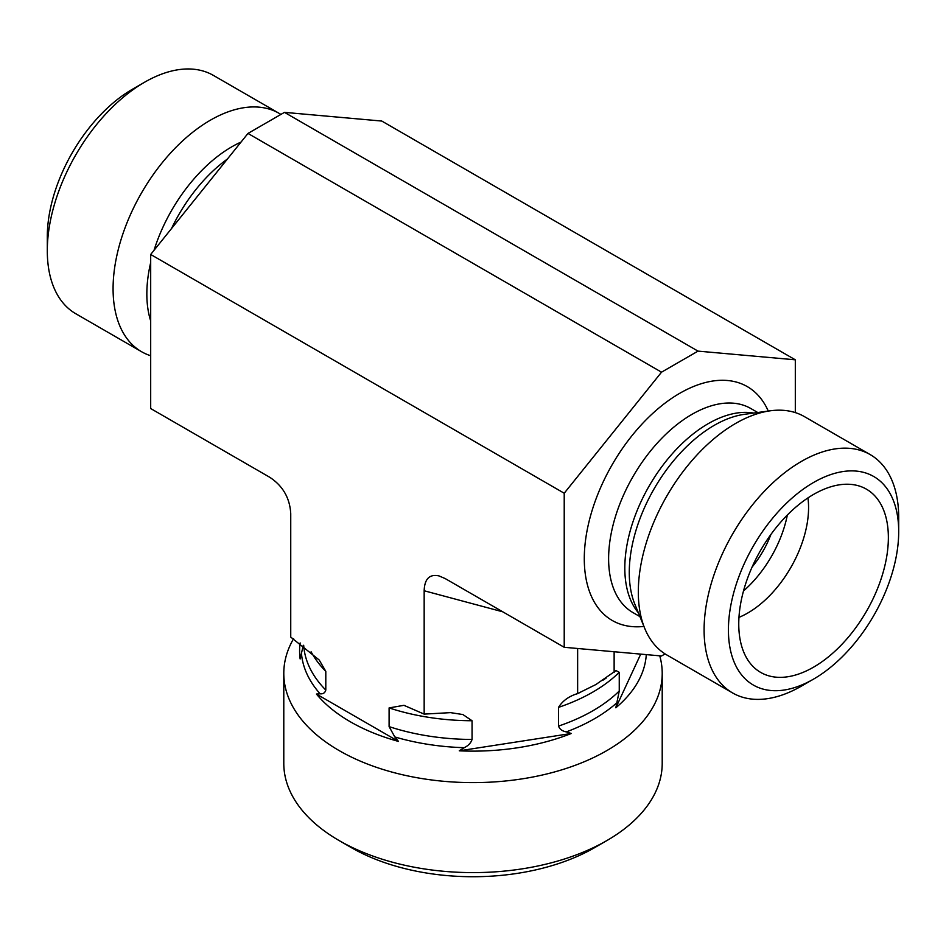 <?xml version="1.0" encoding="UTF-8"?>
<svg xmlns="http://www.w3.org/2000/svg" width="946" height="946" viewBox="0 0 946 946"><rect width="100%" height="100%" fill="white"/><g stroke="black" fill="none" stroke-linecap="round" stroke-linejoin="round"><path stroke-width="1.42" d="M738.968 617.36A86.003 49.653 120 0 0 808.57 507.695A86.003 49.653 120 0 0 807.931 497.915M738.755 623.982A105.786 61.076 -60 0 1 779.811 523.197A105.786 61.076 -60 0 1 857.904 485.629A105.786 61.076 -60 0 1 866.453 611.329A105.786 61.076 -60 0 1 753.323 666.776A105.786 61.076 -60 0 1 738.755 623.982M743.509 590.954A86.003 49.653 120 0 0 787.332 515.05M752.105 567.044A68.798 39.72 120 0 0 770.919 534.443M898.7 531.64L898.7 517.592A137.608 79.452 120 0 0 870.202 454.6A137.608 79.452 120 0 0 764.155 491.471A137.608 79.452 120 0 0 704.096 629.953A137.608 79.452 120 0 0 732.594 692.945A137.608 79.452 120 0 0 801.404 686.122L813.56 679.11A120.402 69.519 -60 0 1 728.42 629.953A120.402 69.519 -60 0 1 813.56 482.484A120.402 69.519 -60 0 1 898.7 531.64A120.402 69.519 -60 0 1 813.56 679.11M870.202 454.6L804.419 416.618A137.608 79.452 120 0 0 770.34 410.789A137.608 79.452 120 0 0 638.313 591.971A137.608 79.452 120 0 0 644.723 628.369A137.608 79.452 120 0 0 666.812 654.963L732.594 692.945M665.097 653.923L661.526 655.98L564.218 647.289L564.218 493.233L661.526 372.18L698.018 351.12L795.314 359.811L795.314 412.598M795.314 359.811L381.782 121.053L284.474 112.361L247.982 133.433L150.686 254.474L150.686 408.542L269.669 477.233C282.842 485.854 289.866 498.022 290.741 513.725L290.741 637.084L319.24 660.048L325.802 671.364L325.802 690.072C324.998 692.886 323.094 694.128 320.103 693.808L316.425 694.045A173.402 100.11 0 0 0 398.479 741.416L394.801 736.934L389.102 726.623L389.102 707.915L403.93 705.326L424.163 714.112L450.521 712.634L462.901 714.549L472.054 720.746L472.054 739.453C470.954 742.906 468.365 745.649 464.273 747.683L459.259 750.817A173.402 100.11 0 0 0 571.325 733.481L566.311 731.897C562.22 731.128 559.63 729.189 558.53 726.079L558.53 707.372C562.61 700.797 568.984 696.197 577.639 693.572L595.885 684.537L616 670.572L619.252 672.31L619.252 691.018L615.822 707.785A173.402 100.11 0 0 0 646.284 654.62M698.018 351.12L284.474 112.361M659.752 655.826A189.212 109.239 180 0 1 662.212 673.375L662.212 763.375A189.212 109.239 180 0 1 606.788 840.616A189.212 109.239 180 0 1 339.212 840.616A189.212 109.239 180 0 1 283.788 763.375L283.788 673.375A189.212 109.239 180 0 1 293.567 638.716M339.212 840.616L351.368 847.64A172.006 99.306 0 0 0 594.632 847.64L606.788 840.616M662.212 673.375A189.212 109.239 180 0 1 473 782.614A189.212 109.239 180 0 1 283.788 673.375M300.166 642.949A173.402 100.11 0 0 0 300.142 658.948L303.311 645.255M576.575 694.021L577.639 693.572L577.639 648.495M459.259 750.817L571.325 733.481M615.822 707.785L640.726 654.124M150.686 355.743A137.608 79.452 -60 0 1 141.581 351.723L75.798 313.741A137.608 79.452 -60 0 1 47.3 250.749A137.608 79.452 -60 0 1 144.596 82.219A137.608 79.452 -60 0 1 213.406 75.408L279.188 113.378A137.608 79.452 -60 0 1 280.903 114.419M144.596 82.219L132.44 89.243A120.402 69.519 120 0 0 47.3 236.713L47.3 250.749M141.581 351.723A137.608 79.452 -60 0 1 113.082 288.731A137.608 79.452 -60 0 1 210.379 120.189A137.608 79.452 -60 0 1 279.188 113.378M564.218 647.289L445.235 578.597L439.003 575.913C429.519 573.903 424.577 578.846 424.163 590.753L502.787 611.826M316.425 694.045L398.479 741.416M614.131 672.5L614.131 651.747M424.163 714.112L424.163 590.753M564.218 493.233L150.686 254.474M661.526 372.18L247.982 133.433M770.34 410.789L744.526 414.313A120.13 69.354 120 0 0 654.147 488.763A120.13 69.354 120 0 0 634.861 604.246L644.723 628.369M753.643 413.059A117.824 68.029 120 0 0 649.216 485.913A117.824 68.029 120 0 0 638.337 612.76M757.734 412.503L750.84 408.53A117.824 68.029 120 0 0 633.016 476.559A117.824 68.029 120 0 0 633.016 612.618L639.91 616.591M768.27 411.072A135.03 77.962 120 0 0 612.251 464.569A135.03 77.962 120 0 0 643.93 626.429M325.802 671.364A169.429 97.816 180 0 1 311.104 651.782M472.054 720.746A169.429 97.816 180 0 1 389.102 707.915M325.802 690.072A169.429 97.816 180 0 1 303.713 645.574M472.054 739.453A169.429 97.816 180 0 1 389.102 726.623M320.103 693.808A171.734 99.153 180 0 1 301.49 653.698M464.273 747.683A171.734 99.153 180 0 1 394.801 736.934M617.17 702.535A171.734 99.153 180 0 1 566.311 731.897M619.252 691.018A169.429 97.816 180 0 1 558.53 726.079M619.252 672.31A169.429 97.816 180 0 1 558.53 707.372M227.442 158.999A117.824 68.029 120 0 0 171.498 228.589M241.053 142.054A120.13 69.354 120 0 0 231.782 146.819A120.13 69.354 120 0 0 154.032 250.312M150.686 262.562A120.13 69.354 120 0 0 150.686 320.907M403.93 705.349L405.266 705.669M448.782 712.515L450.521 712.645M579.295 692.839L580.489 692.318M603.063 680.127L606.173 678.057"/></g></svg>
